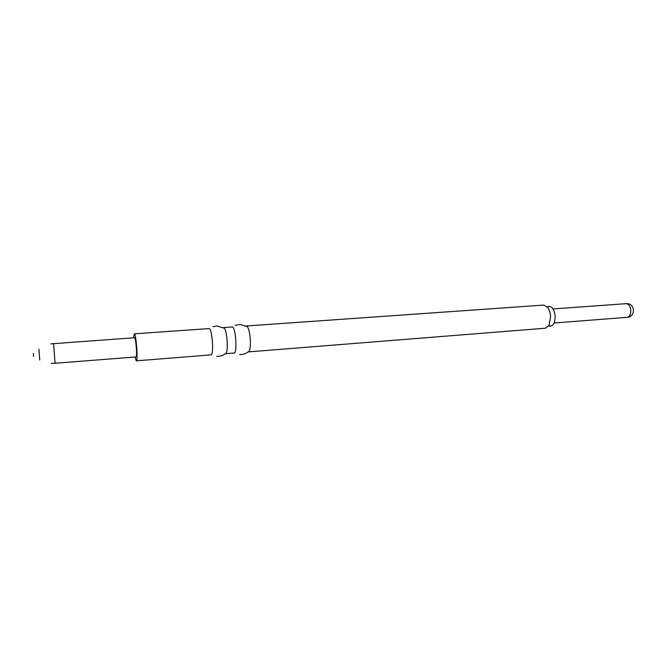 <?xml version="1.0" encoding="UTF-8"?>
<svg xmlns="http://www.w3.org/2000/svg" width="667" height="667" viewBox="0 0 667 667"><rect width="100%" height="100%" fill="white"/><g stroke="black" fill="none" stroke-linecap="round" stroke-linejoin="round"><path stroke-width="1" d="M210.88 354.861L211.022 354.869C214.115 355.361 212.164 328.172 209.13 328.581L208.979 328.598M134.951 357.012L136.276 360.83C138.186 361.431 136.143 333.5 134.3 333.833L133.508 337.81M216.692 356.353L218.142 356.353C221.286 356.111 224.012 354.952 226.321 352.885L225.504 353.718L234.125 353.035C237.569 353.485 235.634 326.53 232.258 326.963L232.083 326.972M550.608 316.733L548.999 325.429L545.489 328.206L248.366 351.893L249.308 350.984C250.267 348.724 250.592 344.839 250.292 339.311C249.825 333.258 248.891 329.064 247.49 326.722L246.515 325.963L543.755 305.086L547.64 307.312C549.366 309.696 550.358 312.831 550.608 316.733M548.999 325.429L549.416 326.238L550.458 326.138C553.56 325.596 555.119 322.319 555.136 316.316C554.41 309.88 552.359 306.57 548.974 306.395L547.932 306.453L547.64 307.312M548.924 306.403L547.474 307.103M135.918 356.92L135.976 356.928C137.327 357.345 135.885 337.56 134.576 337.735L134.501 337.744M33.35 353.41L33.583 356.512L33.35 353.41M226.321 352.885C228.289 349.3 226.955 331.516 224.479 328.272L223.628 327.564L232.166 326.963M548.866 325.654L550.4 326.138M135.976 356.928L55.069 363.273L53.585 343.538M38.944 349.091L39.753 359.955M554.094 323.02L627.23 317.325C635.918 317 635.242 303.11 626.563 303.652L626.363 303.66C628.873 304.044 630.357 306.328 630.815 310.505C630.782 314.499 629.581 316.775 627.23 317.325L627.013 317.325M209.054 328.581L134.25 333.833M212.956 326.672L217.017 325.996L224.479 328.272M235.076 325.404L239.978 324.404L247.49 326.722M134.534 337.735L50.8 343.88M55.069 363.273L51.267 363.29M211.022 354.869L136.276 360.83M239.745 354.51L241.196 354.502C244.322 354.244 247.032 353.068 249.308 350.984M553.043 308.938L626.205 303.668"/></g></svg>
